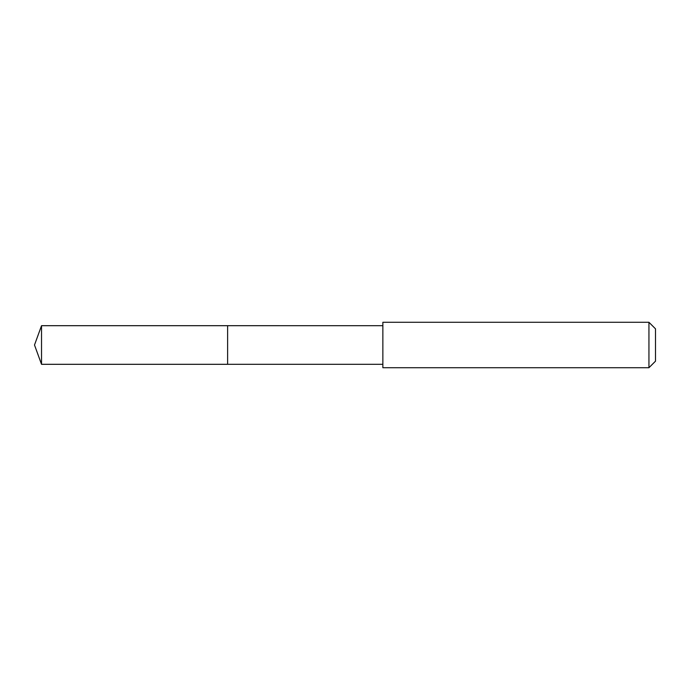 <?xml version="1.0" encoding="UTF-8"?>
<svg xmlns="http://www.w3.org/2000/svg" width="690" height="690" viewBox="0 0 690 690"><rect width="100%" height="100%" fill="white"/><g stroke="black" fill="none" stroke-linecap="round" stroke-linejoin="round"><path stroke-width="1.03" d="M227.614 364.311L227.614 325.689L41.529 325.689L41.529 364.311L227.614 364.311L227.614 325.689L382.864 325.697L382.864 364.303L41.529 364.311L34.5 345L41.529 364.311M382.864 332.252L382.864 367.718L648.945 367.718L648.945 322.282L382.864 322.282L382.864 332.252M648.945 322.282L655.5 328.837L655.5 361.163L648.945 367.718M34.5 345L41.529 325.689M382.864 364.303L382.864 367.718M382.864 325.697L382.864 322.282"/></g></svg>
